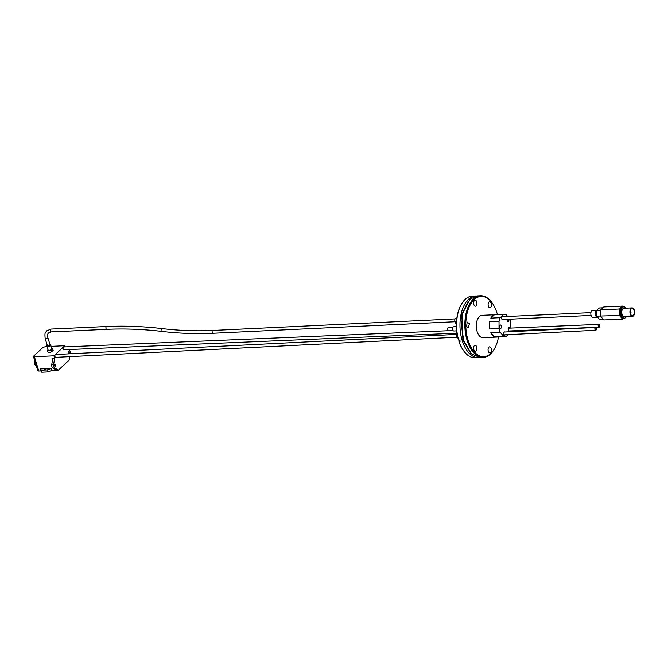 <?xml version="1.0" encoding="UTF-8"?>
<svg xmlns="http://www.w3.org/2000/svg" width="668" height="668" viewBox="0 0 668 668"><rect width="100%" height="100%" fill="white"/><g stroke="black" fill="none" stroke-linecap="round" stroke-linejoin="round"><path stroke-width="1" d="M456.829 334.401L55.594 354.516A1.411 0.785 87.4 0 0 54.876 355.96A1.411 0.785 87.4 0 0 55.728 357.338L456.945 337.223M448.311 330.718L63.752 346.951A1.411 0.785 87.4 0 0 63.034 348.395A1.411 0.785 87.4 0 0 63.877 349.773L456.954 333.173M68.445 351.811A1.035 0.576 -92.6 0 1 68.478 351.777A1.035 0.576 -92.6 0 1 68.662 351.71A1.035 0.576 -92.6 0 1 69.247 352.445A1.035 0.576 -92.6 0 1 69.046 353.623A1.035 0.576 -92.6 0 1 68.779 353.764A1.035 0.576 -92.6 0 1 68.178 352.988A1.035 0.576 -92.6 0 1 68.445 351.811M54.859 364.427A1.035 0.576 -92.6 0 1 55.102 364.319A1.035 0.576 -92.6 0 1 55.703 365.137A1.035 0.576 -92.6 0 1 55.402 366.306A1.035 0.576 -92.6 0 1 55.21 366.373A1.035 0.576 -92.6 0 1 54.626 365.638A1.035 0.576 -92.6 0 1 54.826 364.461A1.035 0.576 -92.6 0 1 54.859 364.427M47.044 346.542L43.286 347.151L33.4 356.336L34.377 356.72L53.941 355.819L64.813 345.723L65.172 346.892M53.941 355.819L54.634 358.04L53.649 364.444A2.822 1.561 -92.6 0 0 54.759 368.01L58.375 370.147L69.247 360.044L69.764 356.629M70.198 353.781L70.223 353.639A2.822 1.561 87.4 0 0 69.121 350.074L68.286 349.581M35.003 364.578A2.705 1.503 -92.6 0 1 34.978 364.536A2.705 1.503 -92.6 0 1 34.728 360.628A2.822 1.561 87.4 0 0 34.652 360.812A2.822 1.561 87.4 0 0 34.586 361.021A2.822 1.561 87.4 0 0 34.527 361.238A2.822 1.561 87.4 0 0 34.485 361.463A2.822 1.561 87.4 0 0 34.444 361.697A2.822 1.561 87.4 0 0 34.427 361.939A2.822 1.561 87.4 0 0 34.41 362.181A2.822 1.561 87.4 0 0 34.41 362.423A2.822 1.561 87.4 0 0 34.419 362.674A2.822 1.561 87.4 0 0 34.444 362.916A2.822 1.561 87.4 0 0 34.477 363.158A2.822 1.561 87.4 0 0 34.527 363.392A2.822 1.561 87.4 0 0 34.586 363.617A2.822 1.561 87.4 0 0 34.652 363.843A2.822 1.561 87.4 0 0 34.728 364.052A2.822 1.561 87.4 0 0 34.819 364.252A2.822 1.561 87.4 0 0 34.92 364.436A2.822 1.561 87.4 0 0 35.02 364.603A2.822 1.561 87.4 0 0 35.037 364.619A2.822 1.561 87.4 0 0 35.128 364.753A2.822 1.561 87.4 0 0 35.254 364.887A2.822 1.561 87.4 0 0 35.371 365.004A2.822 1.561 87.4 0 0 35.504 365.104A2.822 1.561 87.4 0 0 35.638 365.179A2.822 1.561 87.4 0 0 35.771 365.237A2.822 1.561 87.4 0 0 35.905 365.279A2.822 1.561 87.4 0 0 36.039 365.287A2.822 1.561 87.4 0 0 36.172 365.287L36.039 365.287M35.613 365.095L36.13 365.162M35.479 365.004L36.105 365.079M35.354 364.887L36.072 364.978M35.229 364.753L36.039 364.853M35.003 364.427L35.997 364.711M34.736 360.662L34.652 363.843L34.92 364.436L35.888 364.386L35.012 364.452M34.819 364.252L35.838 364.202M34.652 363.843L35.705 363.793M34.586 363.617L35.638 363.576M34.527 363.392L35.571 363.342M34.477 363.158L35.496 363.108M34.444 362.916L35.421 362.874M34.419 362.674L35.346 362.632M34.41 362.423L35.27 362.382M34.41 362.181L35.195 362.139M34.427 361.939L35.12 361.906M34.444 361.697L35.053 361.672M34.485 361.463L34.978 361.438M47.887 337.808A1.411 0.501 -17.2 0 1 47.712 338.175A1.411 0.501 -17.2 0 1 46.259 338.81A1.411 0.501 -17.2 0 1 45.19 338.643L47.319 345.523A1.411 0.501 -17.2 0 0 48.388 345.69A1.411 0.501 -17.2 0 0 49.841 345.047A1.411 0.501 -17.2 0 0 50.016 344.688L47.887 337.808C47.319 335.152 47.612 333.499 48.756 332.856L51.219 331.896L106.771 329.332C124.691 328.506 142.969 329.19 161.606 331.378C179.057 333.432 196.175 334.058 212.95 333.265L455.159 321.726M47.177 345.055A1.979 0.701 -17.2 0 0 46.785 345.69A1.979 0.701 -17.2 0 0 47.72 345.991A1.979 0.701 -17.2 0 0 49.708 345.431A1.979 0.701 -17.2 0 0 50.559 344.521A1.979 0.701 -17.2 0 0 49.875 344.22M50.543 344.721A1.979 0.701 162.8 0 1 50.668 344.88A1.979 0.701 162.8 0 1 49.816 345.799A1.979 0.701 162.8 0 1 47.829 346.35A1.979 0.701 162.8 0 1 46.894 346.049A1.979 0.701 162.8 0 1 46.91 345.849M47.269 346.333L47.261 346.308A1.703 0.601 -17.2 0 0 47.269 346.333A1.703 0.601 -17.2 0 0 48.071 346.592A1.703 0.601 -17.2 0 0 49.791 346.116A1.703 0.601 -17.2 0 0 50.526 345.323A1.703 0.601 -17.2 0 0 50.517 345.298L50.517 345.298M50.651 345.089A1.979 0.701 162.8 0 1 50.785 345.247A1.979 0.701 162.8 0 1 49.933 346.158A1.979 0.701 162.8 0 1 47.946 346.717A1.979 0.701 162.8 0 1 47.01 346.416A1.979 0.701 162.8 0 1 47.019 346.208M47.01 346.416L48.129 350.024A1.979 0.701 -17.2 0 0 49.065 350.324A1.979 0.701 -17.2 0 0 51.052 349.773A1.979 0.701 -17.2 0 0 51.904 348.855L50.785 345.247M50.985 350.115L52.613 348.604L53.148 350.341L51.52 351.852L50.985 350.115A2.73 0.969 162.8 0 1 47.411 350.282L48.029 349.706M51.703 348.22A2.73 0.969 162.8 0 1 52.613 348.604M44.489 369.755L45.975 368.986L44.489 369.755M51.277 368.427L40.005 368.945L41.099 370.214L47.194 369.93L51.277 368.427L51.895 370.448L58.375 370.147M52.655 358.741L51.778 364.536L53.649 364.444M52.471 358.14L54.634 358.04M47.411 350.282L47.954 352.019A2.73 0.969 -17.2 0 0 51.52 351.852M40.005 368.945L41.717 372.235L41.099 370.214M41.717 372.235L47.82 371.951L51.895 370.448M47.194 369.93L47.82 371.951M56.154 370.022L52.881 368.101A2.822 1.561 -92.6 0 1 51.778 364.536M64.813 345.723L51.127 346.358M34.377 356.72L38.811 371.049L40.631 370.965M38.811 371.049L37.834 370.665L33.4 356.336M68.495 353.648L69.046 353.623M599.355 327.028A1.411 0.785 87.4 0 0 599.714 325.433A1.411 0.785 87.4 0 0 598.895 324.364A1.411 0.785 87.4 0 0 598.177 325.8A1.411 0.785 87.4 0 0 599.029 327.178A1.411 0.785 87.4 0 0 599.355 327.028M509.776 328.122A1.762 0.977 87.4 0 0 508.999 327.529A1.762 0.977 87.4 0 0 508.59 327.712A1.762 0.977 87.4 0 0 508.148 328.631L508.874 330.986L599.029 327.178M599.254 326.71A1.052 0.584 87.4 0 0 599.522 325.516A1.052 0.584 87.4 0 0 598.912 324.723A1.052 0.584 87.4 0 0 598.378 325.792A1.052 0.584 87.4 0 0 599.012 326.819A1.052 0.584 87.4 0 0 599.254 326.71M595.914 329.8A1.052 0.584 -92.6 0 1 595.681 329.909A1.052 0.584 -92.6 0 1 595.046 328.89A1.052 0.584 -92.6 0 1 595.58 327.813A1.052 0.584 -92.6 0 1 596.182 328.606A1.052 0.584 -92.6 0 1 595.914 329.8M596.015 330.117A1.411 0.785 87.4 0 0 596.374 328.514A1.411 0.785 87.4 0 0 595.564 327.454A1.411 0.785 87.4 0 0 594.846 328.898A1.411 0.785 87.4 0 0 595.697 330.268A1.411 0.785 87.4 0 0 596.015 330.117M626.35 316.64A5.645 3.123 -92.6 0 1 624.346 318.152L623.411 318.193A5.645 3.123 -92.6 0 1 623.236 318.193A5.645 3.123 -92.6 0 1 623.052 318.168A5.645 3.123 -92.6 0 1 620.48 315.221A5.645 3.123 -92.6 0 1 620.388 314.929A5.645 3.123 -92.6 0 1 620.397 309.585A5.645 3.123 -92.6 0 1 620.489 309.317A5.645 3.123 -92.6 0 1 622.893 306.913A5.645 3.123 -92.6 0 1 623.069 306.913L623.219 306.904M632.454 316.365L624.288 316.741A4.233 2.346 -92.6 0 1 622.05 314.403A4.233 2.346 -92.6 0 1 623.895 308.282L632.062 307.906A4.233 2.346 -92.6 0 1 634.6 312.023A4.233 2.346 -92.6 0 1 632.454 316.365A4.233 2.346 -92.6 0 1 630.225 314.027A4.233 2.346 -92.6 0 1 632.062 307.906M630.517 313.751A3.616 2.004 -92.6 0 1 632.095 308.524A3.616 2.004 -92.6 0 1 634.258 312.039A3.616 2.004 -92.6 0 1 632.421 315.739A3.616 2.004 -92.6 0 1 630.517 313.751M624.346 318.152A5.645 3.123 -92.6 0 1 621.098 313.876A5.645 3.123 -92.6 0 1 622.526 307.464A5.645 3.123 -92.6 0 1 623.828 306.871A5.645 3.123 -92.6 0 1 625.958 308.182M630.592 313.96A2.255 1.252 87.4 0 0 630.433 310.461M600.482 316.039L600.674 309.86L600.674 316.365L603.797 319.947L622.576 319.079L619.453 315.496L600.482 316.039M620.388 315.121L619.453 315.496L619.453 308.992L600.674 309.86L603.814 306.946L622.593 306.078L623.311 306.896M620.397 309.401L619.453 308.992L622.593 306.078L623.16 306.829M623.545 318.185L622.576 319.079L623.144 318.277M596.833 310.269A3.524 1.954 87.4 0 0 595.572 315.329A3.524 1.954 87.4 0 0 597.326 317.275L592.942 317.484A3.524 1.954 87.4 0 1 591.08 315.53A3.524 1.954 87.4 0 1 592.616 310.436L596.858 310.236M596.374 313.041A2.781 1.536 87.4 0 0 596.407 314.311M602.895 307.798L599.413 307.965L597.743 309.251L596.674 310.511L596.374 313.367L596.666 316.198L599.405 319.337L602.945 319.179L602.603 318.569M600.899 316.624L600.206 316.039L600.582 310.094M596.666 316.198L600.206 316.039M596.674 310.511L600.206 310.344M453.155 330.618L448.671 330.827A1.712 0.944 -92.6 0 1 447.685 329.533A1.712 0.944 -92.6 0 1 448.119 327.587A1.712 0.944 -92.6 0 1 448.512 327.412L452.996 327.203M456.386 323.796L456.227 323.805A1.712 0.944 -92.6 0 1 455.2 321.801M507.672 316.473L506.077 314.645A11.197 6.204 87.4 0 0 504.382 314.302A11.197 6.204 87.4 0 0 503.739 314.394L494.345 314.828A11.197 6.204 87.4 0 0 490.813 318.118L500.198 317.684A11.197 6.204 87.4 0 0 499.029 321.199L489.636 321.634A11.197 6.204 87.4 0 0 489.627 328.957L499.021 328.522A11.197 6.204 87.4 0 0 500.19 332.297L503.714 336.338A11.197 6.204 87.4 0 0 505.417 336.68A11.197 6.204 87.4 0 0 506.052 336.589L508.131 334.66M510.769 328.08L510.769 322.46A11.197 6.204 87.4 0 0 509.826 319.204M510.252 331.729A11.197 6.204 87.4 0 0 510.494 330.919M504.382 314.302L481.979 315.338A11.197 6.204 87.4 0 0 479.399 316.523A11.197 6.204 87.4 0 0 476.56 329.24A11.197 6.204 87.4 0 0 483.006 337.716L505.417 336.68M500.19 332.297L490.796 332.722A11.197 6.204 87.4 0 0 494.328 336.772L503.714 336.338M489.636 321.634L489.627 328.957M499.029 321.199L499.021 328.522M507.004 319.329A1.762 0.977 87.4 0 0 508.047 321.467A1.762 0.977 87.4 0 0 508.899 319.246M499.923 325.149A1.762 0.977 87.4 0 0 499.48 327.153A1.762 0.977 87.4 0 0 500.499 328.481A1.762 0.977 87.4 0 0 501.384 326.677A1.762 0.977 87.4 0 0 500.332 324.965A1.762 0.977 87.4 0 0 499.923 325.149M503.138 316.682A1.762 0.977 87.4 0 0 502.536 316.356A1.762 0.977 87.4 0 0 502.127 316.54A1.762 0.977 87.4 0 0 501.676 318.544A1.762 0.977 87.4 0 0 502.695 319.88A1.762 0.977 87.4 0 0 503.263 319.504M490.813 318.118L494.345 314.828M500.198 317.684L503.739 314.394M490.796 332.722L494.328 336.772M456.661 330.86L453.864 330.994A2.113 1.169 -92.6 0 1 452.745 329.825A2.113 1.169 -92.6 0 1 452.62 329.19A2.113 1.169 -92.6 0 1 453.672 326.761L456.386 326.635M457.889 337.891L457.856 337.899A2.113 1.169 -92.6 0 1 456.745 336.73A2.113 1.169 -92.6 0 1 457.087 333.983M456.444 322.368L456.06 322.385A2.113 1.169 -92.6 0 1 454.95 321.216A2.113 1.169 -92.6 0 1 455.384 318.377A2.113 1.169 -92.6 0 1 455.868 318.16L456.854 318.11M463.425 350.491A30.152 16.7 -92.6 0 1 463.25 350.249A30.152 16.7 -92.6 0 1 458.791 341.047L459.033 341.315A30.82 17.067 87.4 0 0 463.6 350.733A30.82 17.067 87.4 0 0 475.09 357.722L478.472 357.564A30.82 17.067 87.4 0 0 479.223 357.497M476.384 295.991A30.82 17.067 87.4 0 0 475.633 295.991L472.251 296.149A30.82 17.067 87.4 0 0 461.446 304.157A30.82 17.067 87.4 0 0 458.657 340.104L459.776 340.054L460.152 341.264L459.033 341.315M459.793 340.112L458.791 341.047M475.633 295.991A30.82 17.067 87.4 0 0 462.223 340.563A30.82 17.067 87.4 0 0 478.472 357.564M468.285 301.059L461.805 314.553L462.874 339.954L470.69 353.197M480.509 295.765L477.136 295.924L470.03 299.172L462.832 312.95L461.454 325.909L463.717 340.488L471.366 353.856L479.975 357.497L483.356 357.338A30.82 17.067 -92.6 0 1 467.099 340.338A30.82 17.067 -92.6 0 1 473.412 299.014A30.82 17.067 -92.6 0 1 480.509 295.765A30.82 17.067 -92.6 0 1 492.207 303.038A30.82 17.067 -92.6 0 1 492.383 303.289M494.479 348.754A30.82 17.067 -92.6 0 1 494.337 349.022A30.82 17.067 -92.6 0 1 490.462 354.09A30.82 17.067 -92.6 0 1 483.356 357.338M497.46 314.628A30.143 16.692 87.4 0 0 492.55 303.531A30.143 16.692 87.4 0 0 474.163 299.59A30.143 16.692 87.4 0 0 467.992 340.004A30.143 16.692 87.4 0 0 494.629 348.496A30.143 16.692 87.4 0 0 498.495 336.998M491.205 303.422A2.989 1.653 -92.6 0 1 489.903 307.748A2.989 1.653 -92.6 0 1 488.183 305.485A2.989 1.653 -92.6 0 1 488.943 302.086A2.989 1.653 -92.6 0 1 489.627 301.769A2.989 1.653 -92.6 0 1 491.205 303.422M461.296 304.424A30.152 16.7 87.4 0 0 461.145 304.675A30.152 16.7 87.4 0 0 458.415 339.837L458.657 340.104M491.155 348.512A2.989 1.653 -92.6 0 1 489.853 352.838A2.989 1.653 -92.6 0 1 488.133 350.575A2.989 1.653 -92.6 0 1 488.892 347.176A2.989 1.653 -92.6 0 1 489.577 346.859A2.989 1.653 -92.6 0 1 491.155 348.512M476.668 346.959A2.989 1.653 -92.6 0 1 475.365 351.284A2.989 1.653 -92.6 0 1 473.645 349.022A2.989 1.653 -92.6 0 1 474.405 345.623A2.989 1.653 -92.6 0 1 475.09 345.306A2.989 1.653 -92.6 0 1 476.668 346.959M467.183 322.302L466.573 326.31L468.151 327.963L469.445 323.638L467.183 322.302L467.867 321.984M476.718 301.869A2.989 1.653 -92.6 0 1 475.416 306.195A2.989 1.653 -92.6 0 1 473.695 303.932A2.989 1.653 -92.6 0 1 474.447 300.533A2.989 1.653 -92.6 0 1 475.14 300.216A2.989 1.653 -92.6 0 1 476.718 301.869M504.732 332.004A1.762 0.977 87.4 0 0 504.323 331.871A1.762 0.977 87.4 0 0 503.922 332.054A1.762 0.977 87.4 0 0 503.472 334.05A1.762 0.977 87.4 0 0 504.49 335.386A1.762 0.977 87.4 0 0 505.167 334.81M35.838 364.21L34.903 364.26L35.847 364.244M34.828 364.102L35.788 364.06M35.721 363.826L34.736 363.876L35.73 363.86M34.678 363.701L35.663 363.651L34.661 363.668M34.611 363.484L35.596 363.442M34.602 363.45L35.588 363.409M34.561 363.258L35.529 363.217M34.552 363.225L35.521 363.183M34.519 363.033L35.462 362.991L34.519 363M34.494 362.799L35.387 362.757M34.494 362.766L35.379 362.724M34.477 362.565L35.312 362.524M34.477 362.524L35.304 362.49M35.229 362.256L34.469 362.29L35.245 362.29M34.477 362.089L35.17 362.056M34.477 362.056L35.162 362.023M34.494 361.856L35.103 361.831M34.494 361.822L35.087 361.797M34.519 361.63L35.028 361.605M34.527 361.597L35.02 361.572M52.881 368.101L54.759 368.01M45.19 338.643C44.33 330.618 46.034 332.823 46.843 330.785L51.085 329.074A1.411 0.785 87.4 0 0 50.367 330.526A1.411 0.785 87.4 0 0 51.219 331.896M51.085 329.074L106.638 326.51A1.411 0.785 87.4 0 0 105.928 327.955A1.411 0.785 87.4 0 0 106.771 329.332M106.638 326.51C124.716 325.683 143.152 326.368 161.94 328.581A1.411 0.693 96.7 0 0 161.088 329.9A1.411 0.693 96.7 0 0 161.606 331.378M161.94 328.581C179.233 330.61 196.2 331.236 212.816 330.443A1.411 0.785 87.3 0 0 212.107 331.896A1.411 0.785 87.3 0 0 212.95 333.265M508.281 328.188L598.895 324.364M595.564 327.454L503.931 332.046M595.697 330.268L503.764 334.877M212.816 330.443L455.025 318.903M590.921 312.632L501.96 316.741M591.055 315.446L502.102 319.554M622.893 306.913L623.828 306.871M463.25 350.249L463.6 350.733M492.55 303.531L492.207 303.038M494.629 348.496L494.337 349.022M461.145 304.675L461.446 304.157"/></g></svg>
